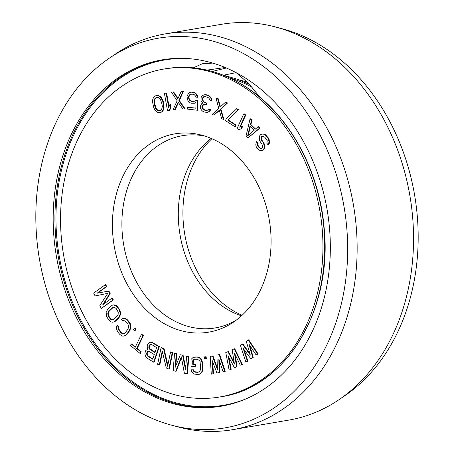 <?xml version="1.0" encoding="UTF-8"?>
<svg xmlns="http://www.w3.org/2000/svg" width="454" height="454" viewBox="0 0 454 454"><rect width="100%" height="100%" fill="white"/><g stroke="black" fill="none" stroke-linecap="round" stroke-linejoin="round"><path stroke-width="0.68" d="M255.488 129.004L250.914 124.578L251.97 120.202L250.54 118.817L250.046 118.903L246.006 136.126L247.907 137.971L259.569 128.113L258.139 126.734L255.182 129.265L250.421 124.663L251.476 120.287L250.046 118.903M236.744 82.827A166.329 130.037 -99.7 0 0 163.752 69.065A166.329 130.037 -99.7 0 0 63.566 254.904A166.329 130.037 -99.7 0 0 219.742 396.978A166.329 130.037 -99.7 0 0 321.858 267.758A166.329 130.037 -99.7 0 0 251.584 92.514A166.329 130.037 80.3 0 0 236.744 82.827M208.29 137.244A100.578 78.633 -99.7 0 0 201.848 135.196A100.578 78.633 -99.7 0 0 114.238 246.255A100.578 78.633 -99.7 0 0 233.736 321.954A100.578 78.633 -99.7 0 0 253.712 177.191A100.578 78.633 80.3 0 0 208.29 137.244M249.955 353.819L242.845 343.928L240.404 345.375L245.937 362.179L247.396 361.157L243.128 348.309L250.801 358.768L252.747 357.406L248.962 344.211L256.152 355.017L257.611 353.995L248.185 339.915L246.244 341.283L250.341 355.13L242.351 344.013M245.937 362.179L247.89 361.072L244.082 349.608M250.801 358.768L253.241 357.321L249.876 345.585M256.152 355.017L258.105 353.91L248.678 339.836L248.185 339.915M261.322 148.447L259.688 147.675L258.405 146.08L257.968 145.025L258.122 143.214L256.839 141.614L256.345 141.699L255.806 144.537L256.067 146.364L256.936 147.947L259.058 150.092L260.307 150.654L261.958 150.705L263.757 148.946L264.341 147.663L264.279 145.586L263.167 142.692L261.232 139.775L261.158 137.176L261.754 136.416L262.775 136.189L264.864 137.29L267.23 140.746L266.89 143.328L268.172 144.928L269.108 141.58L267.764 137.903L266.055 135.774L263.541 134.134L261.89 134.083L260.67 134.56L259.677 135.831L259.37 139.457L259.824 141.029L261.975 144.213L262.662 146.574L262.281 147.601L261.073 148.6L259.194 147.76L257.912 146.16L257.475 145.11L257.628 143.294L256.345 141.699M261.958 150.705L263.456 149.871L264.835 147.578L264.319 143.929L262.378 141.007L261.481 138.385L261.652 137.091L262.826 136.2M268.172 144.928L268.666 144.843L269.245 143.566L269.602 141.495L268.257 137.817L265.284 134.611L264.035 134.049L261.89 134.083M247.907 137.971L260.063 128.028L258.632 126.649L258.139 126.734M240.285 127.024L245.767 115.055L244.246 113.852L243.753 113.931L237.079 128.51L238.6 129.713L241.114 128.749L242.249 126.269L239.735 127.233L245.273 115.14L243.753 113.931M238.6 129.713L241.607 128.664L242.742 126.184L242.249 126.269M234.202 362.598L228.39 351.515L225.774 352.52L229.117 370.021L230.711 369.329L228.118 355.942L234.423 367.712L236.551 366.787L234.485 353.167L240.262 365.169L241.857 364.477L234.27 348.825L232.147 349.75L234.44 364.074L227.897 351.6M229.117 370.021L231.205 369.244L228.912 357.429M234.423 367.712L237.045 366.701L235.223 354.699M240.262 365.169L242.351 364.392L234.763 348.74L234.27 348.825M217.33 367.916L212.954 355.902L210.213 356.447L211.275 374.164L212.96 373.818L212.109 360.255L216.887 373.018L219.129 372.558L218.839 358.876L223.056 371.752L224.741 371.406L219.191 354.608L216.944 355.068L217.375 369.482L212.461 355.987M211.275 374.164L213.454 373.738L212.71 361.855M216.887 373.018L219.623 372.473L219.373 360.493M223.056 371.752L225.235 371.321L219.685 354.523L219.191 354.608M205.844 358.683L206.337 358.598L206.133 356.742L204.209 356.929L204.413 358.785L205.844 358.683L205.639 356.827L204.209 356.929M195.396 366.633L195.305 364.403L192.706 364.301L192.831 360.226L194.806 359.188L197.399 359.29L199.465 360.487L200.089 361.622L200.662 368.693L199.902 371.264L197.927 372.297L195.333 372.201L193.268 371.003L192.933 369.879L191.202 369.811L191.571 371.678L193.966 374L198.018 374.527L199.448 374.215L201.667 372.076L202.183 370.612L202.166 363.189L201.167 359.812L199.953 358.28L197.308 357.06L193.285 357.275L191.072 359.415L191.072 366.463L195.89 366.548L195.799 364.318L193.2 364.216L193.325 360.141L194.982 359.193M198.245 372.206L194.658 371.695L193.762 370.918L193.427 369.794L191.202 369.811M198.018 374.527L199.942 374.13L202.155 371.991L202.887 368.676L202.66 363.104L201.661 359.727L200.447 358.195L197.802 356.975L194.715 356.957M175.789 365.873L176.765 353.757L174.546 353.445L173.167 370.634L175.749 371.224L181.299 356.855L184.369 373.205L186.957 373.801L188.342 356.611L186.617 356.214L185.527 369.749L182.593 355.289L180.295 354.761L175.182 367.371L176.271 353.842L174.546 353.445M175.749 371.224L176.243 371.139L181.447 357.661M186.957 373.801L187.451 373.716L188.836 356.526L186.617 356.214M185.675 367.944L183.087 355.21L180.295 354.761M153.622 362.184L154.116 362.099L159.377 346.527L151.517 342.061L149.616 342.481L147.766 344.138L147.136 346.952L147.913 349.432L146.018 350.267L145.416 351.095L144.9 353.575L145.252 355.397L145.984 357.054L147.209 358.212L153.622 362.184L158.883 346.612L151.023 342.146M147.862 349.353L147.266 349.438M167.81 365.095L164.093 348.791L161.573 347.713L161.079 347.798L157.617 364.301L159.292 365.022L162.243 350.976L166.283 368.012L168.803 369.091L172.265 352.582L170.591 351.867L167.566 366.264L163.599 348.876L161.079 347.798M159.292 365.022L159.785 364.937L162.492 352.037M168.803 369.091L169.297 369.006L172.758 352.503L170.591 351.867M139.98 353.371L140.473 353.291L141.211 351.759L137.21 348.445L143.396 335.602L141.892 334.36L141.398 334.445L135.213 347.287L131.212 343.973L130.474 345.5L139.98 353.371L140.717 351.844L136.716 348.53L142.902 335.688L141.398 334.445M135.383 346.935L131.705 343.888L131.212 343.973M134.707 330.591L135.201 330.506L136.047 329.076L134.861 327.913L134.367 327.998L133.527 329.428L134.707 330.591L135.553 329.161L134.367 327.998M122.824 320.967L123.613 320.428L125.73 321.426L127.722 323.73L128.703 326.318L128.039 328.934L125.202 332.901L123.21 333.985L121.093 332.986L118.403 329.394L118.119 328.094L118.466 327.045L117.138 325.512L116.411 327.09L116.536 329.173L117.961 332.266L119.952 334.57L122.518 336.085L124.158 336.051L126.53 334.439L129.367 330.472L130.412 327.323L129.776 323.691L126.87 319.843L124.305 318.328L122.665 318.362L121.496 319.429L122.824 320.967L123.891 320.49M123.596 333.877L121.587 332.901L119.595 330.597L118.613 328.009L118.959 326.965L117.631 325.427L117.138 325.512M124.158 336.051L125.854 335.421L127.024 334.354L129.861 330.387L130.905 327.243L130.775 325.16L129.356 322.062L127.358 319.758L124.799 318.248L122.665 318.362M112.745 322.209L114.499 321.807L115.787 320.967L119.073 317.584L120.469 314.684L120.571 312.624L119.487 309.344L116.752 305.809L115.543 305.099L113.892 304.844L112.132 305.247L107.558 309.469L106.168 312.369L106.401 316.035L108.699 320.025L111.094 321.954L112.745 322.209L114.005 321.886L118.579 317.669L119.975 314.77L120.077 312.71L118.993 309.429L116.258 305.888L113.398 304.929M97.582 293.131L106.69 286.559L105.742 284.641L105.249 284.726L93.66 293.08L95.085 295.963L107.819 293.29L99.84 305.553L101.265 308.431L112.853 300.071L111.905 298.153L102.78 304.736L109.686 293.676L108.415 291.116L97.077 293.222L106.196 286.644L105.249 284.726M95.085 295.963L107.802 293.312M101.265 308.431L113.347 299.986L112.399 298.068L111.905 298.153M103.586 304.157L110.18 293.59L108.909 291.037L108.415 291.116M235.07 126.836L235.564 126.751L236.154 125.111L228.197 119.964L238.418 109.624L236.829 108.591L226.115 119.022L225.53 120.662L235.07 126.836L235.66 125.196L227.704 120.049L237.924 109.709L236.335 108.676M220.428 106.747L218.13 98.637L215.968 97.962L218.783 108.478L212.228 114.346L213.896 115.106L219.299 110.254L221.683 118.653L223.351 119.413L220.457 109.238L227.091 103.03L225.422 102.269L220.02 107.116L217.636 98.722L215.968 97.962M213.896 115.106L219.384 110.543M223.351 119.413L223.845 119.328L220.945 109.159L227.585 102.945L225.422 102.269M207.12 112.399L208.84 111.905L210.151 110.776L210.599 109.403L208.675 109.091L207.041 110.504L205.571 110.47L203.034 109.391L202.257 108.427L201.888 106.452L202.626 105.158L203.279 104.596L205.072 104.346L206.218 104.664L206.383 103.211L203.562 102.054L202.785 101.089L202.535 98.03L203.557 96.816L205.639 96.645L208.749 97.882L209.975 100.096L211.405 100.493L211.241 99.33L210.792 98.081L208.948 96.072L205.56 94.75L203.148 95.204L201.514 96.623L201.105 97.627L201.065 100.612L201.519 101.861L202.864 102.984L201.599 103.756L200.458 106.054L200.503 108.313L201.485 110.084L202.546 111.128L204.51 112.047L207.12 112.399L208.346 111.99L209.657 110.861L210.106 109.488L208.675 109.091M207.217 110.413L204.919 110.067L202.751 108.341L202.382 106.367L203.75 104.528M206.218 104.664L206.712 104.579L206.876 103.126L204.056 101.968L203.279 101.004L202.87 99.392L203.029 97.945L204.396 96.617M211.405 100.493L211.899 100.413L211.286 97.996L209.442 95.987L206.054 94.67L204.374 94.795M197.422 97.275L197.91 97.19L197.348 95.646L196.491 94.063L195.055 92.786L191.877 92.054L189.937 92.344L188.489 93.286L187.02 96.452L187.576 99.852L188.427 101.435L189.868 102.712L191.31 103.245L194.488 103.24L195.941 102.298L195.895 108.222L187.519 107.258L187.508 109.108L197.325 110.237L197.394 100.612L195.373 100.379L194.21 101.355L191.321 101.395L189.307 100.05L188.455 97.729L188.756 95.913L190.215 94.228L193.103 94.188L194.261 94.693L195.118 95.533L195.685 97.077L197.422 97.275L196.854 95.732L195.997 94.148L194.562 92.871L191.384 92.139L189.937 92.344M194.488 103.24L195.935 102.536M195.895 108.08L187.519 107.258M197.325 110.237L197.819 110.152L197.887 100.527L195.373 100.379M193.495 101.503L190.663 100.805L189.233 98.79L188.949 97.644L189.25 95.828L189.834 94.784L191.423 93.995M174.864 109.471L178.172 102.184L182.888 109.022L184.608 108.926L178.882 100.652L182.86 91.464L181.14 91.56L177.837 98.841L173.122 92.009L171.402 92.105L177.162 100.748L173.144 109.567L175.357 109.386L178.445 102.587M184.608 108.926L185.101 108.841L179.375 100.567L183.354 91.379L181.14 91.56M178.059 98.359L173.615 91.924L171.402 92.105M160.319 112.615L162.362 111.65L163.996 108.795L163.979 104.119L163.145 100.867L160.937 96.872L158.185 95.391L155.955 95.629L154.405 96.503L153.31 98.013L152.765 99.358L152.595 102.144L153.617 107.292L154.91 110.01L156.931 112.11L158.577 112.768L160.319 112.615L161.868 111.735L163.508 108.881L163.678 106.094L162.651 100.953L160.444 96.957L157.691 95.476L155.955 95.629M167.526 110.719L169.705 110.322L170.931 107.433L170.403 104.488L169.909 104.573L168.684 107.462L166.107 93.11L164.416 93.422L167.526 110.719L169.211 110.407L170.437 107.513L169.909 104.573M169.041 106.616L166.601 93.025L166.107 93.11M155.035 352.253L149.655 348.524L149.411 346.368L149.752 345.375L150.83 344.336M152.799 358.881L148.106 355.976L147.419 355.147L147.175 352.996L148.481 351.294M113.148 319.883L111.497 319.52L110.504 318.589L108.96 316.273L108.262 313.566L109.215 311.121L113.489 307.176M248.219 135.383L250.375 126.416M159.961 110.736L157.873 110.322L156.221 108.5L154.74 103.887L154.456 101.634L154.996 99.12L156.806 97.417M205.236 136.183A97.502 76.232 -99.7 0 0 182.389 135.701A97.502 76.232 -99.7 0 0 123.658 244.644A97.502 76.232 -99.7 0 0 215.207 327.93A97.502 76.232 -99.7 0 0 236.602 319.894M241.477 315.848A97.502 76.232 80.3 0 1 239.162 315.036A97.502 76.232 80.3 0 1 179.818 233.543A97.502 76.232 80.3 0 1 211.172 138.385M211.922 138.703A100.578 78.633 -99.7 0 0 184.738 234.213A100.578 78.633 -99.7 0 0 242.078 315.297M258.105 353.91L257.611 353.995M253.241 357.321L252.747 357.406M247.89 361.072L247.396 361.157M152.692 359.199L147.612 356.061L146.926 355.232L146.682 353.081L147.51 351.589L149.179 351.419L154.258 354.563L152.692 359.199M148.918 346.453L149.86 344.631L150.62 344.302L151.528 344.467L156.607 347.605L154.928 352.576L149.854 349.432L148.85 347.611L148.918 346.453L149.411 346.368M110.01 318.674L107.91 314.974L108.035 312.397L112.007 307.823L113.074 307.21L114.119 307.114L116.133 308.465L118.233 312.165L118.102 314.741L117.421 315.933L113.069 319.928L111.003 319.605L110.01 318.674L110.504 318.589M247.623 135.899L249.989 126.047L254.274 130.19L247.623 135.899M162.027 104.272L162.305 106.525L161.766 109.034L161.13 110.016L159.853 110.804L158.389 110.872L157.379 110.407L155.728 108.58L154.246 103.972L153.963 101.713L154.502 99.205L155.143 98.223L156.42 97.434L157.884 97.366L158.889 97.831L160.546 99.659L162.027 104.272M242.351 364.392L241.857 364.477M237.045 366.701L236.551 366.787M231.205 369.244L230.711 369.329M225.235 371.321L224.741 371.406M219.623 372.473L219.129 372.558M213.454 373.738L212.96 373.818M206.133 356.742L205.639 356.827M197.802 356.975L197.308 357.06M199.261 357.406L198.767 357.491M200.447 358.195L199.953 358.28M201.661 359.727L201.167 359.812M202.297 361.236L201.803 361.316M202.66 363.104L202.166 363.189M202.887 368.676L202.393 368.761M202.671 370.526L202.183 370.612M202.155 371.991L201.667 372.076M201.065 373.432L200.572 373.517M199.942 374.13L199.448 374.215M193.427 369.794L192.933 369.879M193.762 370.918L193.268 371.003M194.658 371.695L194.164 371.781M195.827 372.115L195.333 372.201M194.159 359.432L193.665 359.517M193.325 360.141L192.831 360.226M193.081 361.242L192.587 361.327M193.2 364.216L192.706 364.301M195.799 364.318L195.305 364.403M176.765 353.757L176.271 353.842M183.087 355.21L182.593 355.289M188.836 356.526L188.342 356.611M172.758 352.503L172.265 352.582M164.093 348.791L163.599 348.876M152.964 342.56L152.47 342.645M159.377 346.527L158.883 346.612M148.106 355.976L147.612 356.061M148.004 351.504L147.51 351.589M147.397 352.332L146.903 352.418M147.175 352.996L146.682 353.081M147.107 354.154L146.614 354.239M147.419 355.147L146.926 355.232M149.752 345.375L149.258 345.46M149.343 347.531L148.85 347.611M149.655 348.524L149.162 348.604M150.348 349.347L149.854 349.432M150.353 344.546L149.86 344.631M143.396 335.602L142.902 335.688M137.21 348.445L136.716 348.53M141.211 351.759L140.717 351.844M136.047 329.076L135.553 329.161M124.799 318.248L124.305 318.328M126.064 318.742L125.571 318.827M127.358 319.758L126.87 319.843M129.356 322.062L128.862 322.147M130.27 323.606L129.776 323.691M130.775 325.16L130.281 325.246M130.905 327.243L130.412 327.323M130.587 328.81L130.094 328.895M129.861 330.387L129.367 330.472M127.024 334.354L126.53 334.439M125.854 335.421L125.361 335.506M118.959 326.965L118.466 327.045M118.613 328.009L118.119 328.094M118.897 329.309L118.403 329.394M119.595 330.597L119.101 330.682M121.587 332.901L121.093 332.986M122.659 333.662L122.166 333.747M115.543 305.099L115.049 305.184M116.752 305.809L116.258 305.888M117.938 307.029L117.444 307.114M119.487 309.344L118.993 309.429M120.236 311.018L119.743 311.104M120.571 312.624L120.077 312.71M120.469 314.684L119.975 314.77M119.975 316.166L119.481 316.251M119.073 317.584L118.579 317.669M115.787 320.967L115.293 321.052M114.499 321.807L114.005 321.886M108.96 316.273L108.466 316.359M111.497 319.52L111.003 319.605M112.518 319.939L112.025 320.025M112.501 307.738L112.007 307.823M109.215 311.121L108.722 311.206M108.529 312.312L108.035 312.397M108.262 313.566L107.768 313.652M108.404 314.889L107.91 314.974M106.69 286.559L106.196 286.644M110.18 293.59L109.686 293.676M113.347 299.986L112.853 300.071M258.122 143.214L257.628 143.294M257.934 143.986L257.441 144.071M257.968 145.025L257.475 145.11M258.405 146.08L257.912 146.16M259.688 147.675L259.194 147.76M260.528 148.22L260.034 148.305M264.035 134.049L263.541 134.134M265.284 134.611L264.79 134.69M266.549 135.689L266.055 135.774M268.257 137.817L267.764 137.903M269.126 139.406L268.632 139.492M269.602 141.495L269.108 141.58M269.245 143.566L268.751 143.646M262.247 136.331L261.754 136.416M261.652 137.091L261.158 137.176M261.481 138.385L260.988 138.47M261.725 139.69L261.232 139.775M262.378 141.007L261.884 141.092M263.661 142.607L263.167 142.692M264.319 143.929L263.825 144.009M264.773 145.501L264.279 145.586M264.835 147.578L264.341 147.663M264.251 148.861L263.757 148.946M263.456 149.871L262.962 149.956M260.063 128.028L259.569 128.113M250.914 124.578L250.421 124.663M251.97 120.202L251.476 120.287M245.767 115.055L245.273 115.14M241.607 128.664L241.114 128.749M238.418 109.624L237.924 109.709M228.197 119.964L227.704 120.049M236.154 125.111L235.66 125.196M218.13 98.637L217.636 98.722M227.585 102.945L227.091 103.03M220.945 109.159L220.457 109.238M206.054 94.67L205.56 94.75M208.341 95.306L207.847 95.391M209.442 95.987L208.948 96.072M210.508 97.031L210.015 97.116M211.286 97.996L210.792 98.081M211.734 99.244L211.241 99.33M204.05 96.73L203.557 96.816M203.398 97.298L202.904 97.383M203.029 97.945L202.535 98.03M202.87 99.392L202.376 99.477M203.279 101.004L202.785 101.089M204.056 101.968L203.562 102.054M205.73 102.808L205.236 102.893M206.876 103.126L206.383 103.211M203.12 105.078L202.626 105.158M202.382 106.367L201.888 106.452M202.302 107.093L201.809 107.178M202.751 108.341L202.257 108.427M203.528 109.306L203.034 109.391M204.919 110.067L204.425 110.152M206.065 110.384L205.571 110.47M210.599 109.403L210.106 109.488M210.151 110.776L209.657 110.861M208.84 111.905L208.346 111.99M197.887 100.527L197.394 100.612M191.877 92.054L191.384 92.139M193.614 92.253L193.12 92.338M195.055 92.786L194.562 92.871M196.491 94.063L195.997 94.148M197.348 95.646L196.854 95.732M190.708 94.143L190.215 94.228M189.834 94.784L189.341 94.869M189.25 95.828L188.756 95.913M188.955 96.906L188.461 96.991M188.949 97.644L188.455 97.729M189.233 98.79L188.739 98.876M189.8 99.965L189.307 100.05M190.663 100.805L190.169 100.89M191.815 101.31L191.321 101.395M173.615 91.924L173.122 92.009M183.354 91.379L182.86 91.464M179.375 100.567L178.882 100.652M170.931 107.433L170.437 107.513M169.705 110.322L169.211 110.407M163.979 104.119L163.491 104.204M163.145 100.867L162.651 100.953M164.172 106.009L163.678 106.094M164.178 107.184L163.684 107.263M163.996 108.795L163.508 108.881M163.457 110.14L162.963 110.226M162.362 111.65L161.868 111.735M158.185 95.391L157.691 95.476M159.836 96.044L159.343 96.129M160.937 96.872L160.444 96.957M161.857 98.143L161.363 98.229M162.407 99.142L161.913 99.227M155.637 98.138L155.143 98.223M154.996 99.12L154.502 99.205M154.456 101.634L153.963 101.713M154.74 103.887L154.246 103.972M155.393 106.418L154.899 106.497M156.221 108.5L155.728 108.58M157.873 110.322L157.379 110.407M158.883 110.787L158.389 110.872M165.012 33.936A200.742 156.942 -99.7 0 1 231.818 40.656A200.742 156.942 80.3 0 1 357.15 247.736A200.742 156.942 80.3 0 1 232.584 429.694A200.742 156.942 80.3 0 1 178.643 427.066L171.901 425.279A197.666 154.542 80.3 0 1 159.235 421.255A197.666 154.542 -99.7 0 1 38.17 250.977A197.666 154.542 -99.7 0 1 109.232 58.237L114.998 54.315A200.742 156.942 -99.7 0 1 165.012 33.936L221.416 24.306A200.742 156.942 -99.7 0 1 275.357 26.934A200.742 156.942 -99.7 0 1 288.222 31.025A200.742 156.942 80.3 0 1 411.165 203.948A200.742 156.942 80.3 0 1 339.002 399.685A200.742 156.942 80.3 0 1 288.988 420.064L232.584 429.694M171.901 425.279A197.666 154.542 80.3 0 0 345.46 281.872A197.666 154.542 80.3 0 0 224.265 44.787A197.666 154.542 -99.7 0 0 109.232 58.237M220.65 65.716A175.687 137.358 80.3 0 1 330.336 246.953A175.687 137.358 80.3 0 1 221.319 406.199A175.687 137.358 80.3 0 1 162.85 400.32A175.687 137.358 -99.7 0 1 53.163 219.083A175.687 137.358 -99.7 0 1 162.18 59.837A175.687 137.358 -99.7 0 1 220.65 65.716M236.046 72.617L223.777 75.177M212.228 71.448L226.347 67.992M225.167 67.493L207.052 70.115M193.347 67.833L202.28 63.77L212.773 63.089M236.307 72.759L248.781 83.598L259.977 97.292M275.357 26.934L282.099 28.721A197.666 154.542 -99.7 0 1 294.765 32.745A197.666 154.542 80.3 0 1 415.83 203.023A197.666 154.542 80.3 0 1 344.768 395.763L339.002 399.685M248.832 83.65A148.532 116.128 -99.7 0 0 246.04 82.798M252.169 87.304A157.016 122.762 80.3 0 0 236.721 80.227A157.016 122.762 -99.7 0 0 229.401 77.793M221.507 396.677C285.697 387.54 332.833 309.872 324.139 227.777C319.616 172.798 291.712 119.674 252.515 91.441C242.51 84.121 232.028 78.417 221.081 74.343C202.558 67.521 184.035 65.66 165.517 68.764A166.329 130.037 -99.7 0 1 220.871 74.325A166.329 130.037 80.3 0 1 252.254 91.402A166.329 130.037 -99.7 0 1 323.696 266.697A166.329 130.037 -99.7 0 1 221.507 396.677L219.742 396.978M222.199 406.046A175.687 137.358 80.3 0 1 164.615 400.019A175.687 137.358 -99.7 0 1 54.928 219.35A175.687 137.358 -99.7 0 1 163.06 59.69M188.024 58.572A175.142 136.926 -99.7 0 0 56.432 203.954A175.142 136.926 -99.7 0 0 165.301 399.395A175.142 136.926 80.3 0 0 246.119 398.822M239.621 80.057L247.146 81.936M222.596 74.921L237.743 79.342L249.706 84.575M165.517 68.764L163.752 69.065"/></g></svg>
